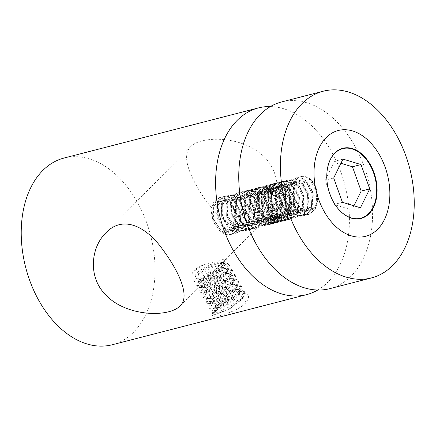 <?xml version="1.0" encoding="UTF-8"?>
<svg xmlns="http://www.w3.org/2000/svg" width="436" height="436" viewBox="0 0 436 436"><rect width="100%" height="100%" fill="white"/><g stroke="black" fill="none" stroke-linecap="round" stroke-linejoin="round"><path stroke-width="0.33" stroke-dasharray="2.18 1.64" d="M271.933 193.491L274.124 188.445L277.857 185.883L285.809 188.695L291.117 199.072L290.327 211.002L283.569 217.602L274.451 215.09L267.993 205.024L267.622 193.388L273.23 187.077L281.182 189.889L286.485 200.249L285.694 212.196L278.936 218.796L269.83 216.289L263.366 206.217L262.995 194.576L268.598 188.27L276.555 191.082L281.858 201.448L281.073 213.384L274.309 219.989L265.197 217.477L258.739 207.416L258.368 195.775L263.971 189.464L271.922 192.276L277.231 202.642L276.44 214.583L269.682 221.183L260.57 218.67L254.106 208.599L253.741 196.963L259.344 190.663L267.301 193.47L272.604 203.835L271.813 215.766L265.055 222.376L255.948 219.869L249.479 209.803L249.114 198.151L254.717 191.851L262.668 194.663L267.976 205.034L267.186 216.97L260.423 223.57L251.31 221.052L244.852 210.991L244.482 199.356L250.084 193.044L258.041 195.857L263.344 206.217L262.559 218.158L255.796 224.763L246.689 222.256L240.225 212.185L239.855 200.538L245.457 194.238L253.414 197.05L258.717 207.422L257.927 219.352L251.169 225.957L242.056 223.445L235.598 213.384L235.227 201.743L240.83 195.432L248.782 198.244L254.09 208.604L253.3 220.551L246.542 227.151L237.429 224.638L230.966 214.561L230.6 202.931L236.203 196.625L244.16 199.437L249.463 209.803L248.673 221.733L241.909 228.344L232.802 225.832L226.339 215.771L225.973 204.119L231.576 197.819L239.528 200.631L244.836 211.002L244.04 222.938L237.282 229.538L228.17 227.02L221.711 216.954L221.341 205.323L226.943 199.012L234.9 201.824L240.203 212.185L239.419 224.126L232.655 230.731L223.548 228.224L217.084 218.153L216.714 206.506L222.316 200.206L229.014 201.923L234.405 209.444L236.034 219.695L233.02 228.475L229.641 229.347L225.259 232.639L218.044 229.668L212.163 219.417L211.068 208.005L213.286 203.808L217.232 201.514L223.455 201.884L218.431 201.209L212.828 207.509L213.193 219.15L219.662 229.222L228.769 231.734L235.527 225.123L236.317 213.182L231.015 202.827L223.058 200.015L217.455 206.321L217.82 217.956L224.284 228.023L233.396 230.54L240.154 223.941L240.945 212L235.636 201.628L227.685 198.821L222.082 205.127L222.453 216.768L228.916 226.834L238.023 229.347L244.787 222.736L245.572 210.801L240.274 200.44L232.317 197.628L226.715 203.934L227.08 215.564L233.543 225.641L242.65 228.153L249.414 221.553L250.199 209.607L244.896 199.241L236.944 196.434L231.336 202.745L231.712 214.381L238.17 224.447L247.283 226.96L254.041 220.354L254.831 208.424L249.528 198.053L241.571 195.241L235.969 201.541L236.339 213.182L242.803 223.254L251.91 225.766L258.668 219.161L259.458 207.214L254.155 196.859L246.198 194.047L240.596 200.358L240.966 211.989L247.425 222.055L256.537 224.573L263.3 217.967L264.091 206.037L258.782 195.666L250.825 192.854L245.228 199.159L245.593 210.801L252.057 220.867L261.164 223.379L267.927 216.768L268.718 204.833L263.415 194.472L255.458 191.66L249.855 197.966L250.22 209.602L256.684 219.673L265.797 222.186L272.555 215.58L273.345 203.645L268.036 193.273L260.085 190.467L254.482 196.772L254.853 208.419L261.311 218.48L270.424 220.992L277.187 214.387L277.972 202.457L272.669 192.091L264.712 189.273L259.109 195.573L259.48 207.22L265.944 217.292L275.051 219.799L281.814 213.193L282.599 201.252L277.296 190.892L269.339 188.08L263.736 194.391L264.107 206.026L270.565 216.087L279.678 218.605L286.441 212.005L287.231 200.075L281.923 189.698L273.971 186.886L268.369 193.192L268.734 204.838L275.203 214.904L284.305 217.411L290.905 211.198L292.033 199.824L287.389 189.398L279.781 185.507A16.067 10.742 75.5 0 0 278.511 185.72A16.067 10.742 75.5 0 0 271.933 193.491C268.522 202.26 273.873 216 281.416 219.488A19.282 12.895 75.5 0 0 287.335 219.951A19.282 12.895 75.5 0 0 295.902 204.762C295.428 194.107 287.013 183.469 279.781 185.507M195.791 277.285L195.535 277.013L196.026 275.165L206.49 267.377L220.703 262.576L225.025 263.878L222.856 269.612L213.994 277.013L203.846 282.141L198.576 282.392L199.067 280.539L209.531 272.751L223.744 267.949L228.066 269.252L225.908 274.98L217.035 282.386L206.882 287.515L201.617 287.765L202.108 285.912L212.577 278.124L226.791 273.328L231.107 274.625L228.944 280.359L220.082 287.76L209.929 292.888L204.658 293.139L205.149 291.286L215.618 283.498L229.827 278.702L234.148 279.999L231.985 285.733L223.112 293.139L212.964 298.268L207.7 298.513L208.19 296.665L218.665 288.872L232.873 284.076L237.189 285.378L235.026 291.106L226.164 298.507L216.005 303.641L210.741 303.892L211.231 302.039L221.701 294.251L235.914 289.45L240.231 290.752L238.061 296.485L229.2 303.887L219.052 309.015L213.782 309.266L214.272 307.413L229.794 296.229L240.454 293.156L243.206 295.281L241.795 299.499L229.091 309.397L215.221 314.514L213.417 313.108L216.845 308.841L223.913 302.982L215.046 309.397L212.67 313.822L215.084 314.525L229.799 308.579L243.446 297.107L244.716 292.147L237.56 290.965L224.545 295.641L213.062 303.053L209.629 308.448L212.043 309.146L226.747 303.211L240.4 291.738L241.675 286.774L234.514 285.591L221.493 290.272L210.027 297.674L206.588 303.075L209.002 303.772L223.717 297.826L237.364 286.359L238.634 281.394L231.483 280.217L218.452 284.893L206.975 292.305L203.547 297.701L205.961 298.398L220.676 292.452L234.323 280.98L235.593 276.021L228.431 274.844L215.422 279.514L203.944 286.921L200.506 292.322L202.92 293.025L217.629 287.084L231.276 275.612L232.552 270.647L225.396 269.464L212.365 274.146L200.898 281.552L197.464 286.948L199.879 287.646L214.594 281.7L228.241 270.233L229.51 265.273L222.36 264.091L209.34 268.767L197.857 276.179L194.423 281.574L193.617 280.146L199.732 280.076L211.564 274.408L222.344 265.927L225.87 258.979L224.911 258.722L218.518 261.175L203.53 264.848C197.497 267.186 193.704 270.091 192.151 273.568L194.979 275.476L195.791 277.285L200.266 279.727L208.266 275.617L215.918 269.137L225.853 258.81M251.152 228.001C256.194 226.655 260.761 223.897 264.859 219.728C282.157 203.389 282.446 168.176 258.27 151.957C236.159 135.514 200.097 136.435 190.63 146.703C181.752 155.162 188.445 173.681 202.07 194.892C215.689 215.291 233.173 232.699 251.152 228.001M223.455 201.884C229.369 202.015 233.102 205.716 234.655 212.986C234.911 219.869 233.32 225.543 229.881 230.001L232.186 231.581L233.413 231.265L233.02 228.475M229.641 229.347L229.881 230.001M270.434 106.553A96.416 64.463 -104.5 0 1 344.941 185.186A96.416 64.463 -104.5 0 1 317.746 290.038M112.205 344.762A96.416 64.463 75.5 0 0 150.556 235.304A96.416 64.463 75.5 0 0 64.059 158.034M216.392 310.715C214.73 312.269 213.449 313.876 212.55 315.55C212.931 317.25 212.021 317.294 219.106 315.904L225.679 313.915L233.102 311.042C238.301 308.781 242.432 306.17 245.49 303.211L247.256 301.091C248.722 299.826 249.992 293.946 244.923 293.717C239.5 293.662 237.734 295.09 234.317 296.682C227.167 300.987 221.194 305.669 216.392 310.715L216.845 308.841M281.416 219.488L272.854 212.387L268.282 200.5L269.481 189.066L275.716 183.12L280.582 183.382L285.378 186.461L291.858 198.865L291.03 213.16L287.744 218.327L283.029 221.057L277.607 220.943L272.217 218.022L264.576 205.906L264.249 191.905L266.979 186.886L271.088 184.314L275.95 184.575L280.746 187.654L287.231 200.07L286.398 214.359L283.117 219.521L278.402 222.251L272.98 222.137L267.584 219.204L259.949 207.1L259.616 193.11L262.347 188.085L266.461 185.507L271.323 185.769L276.119 188.843L282.599 201.252L281.77 215.553L278.484 220.72L273.775 223.445L268.347 223.33L262.963 220.409L255.316 208.288L254.995 194.293L257.72 189.273L261.834 186.701L266.696 186.962L271.492 190.042L277.972 202.451L277.143 216.741L273.857 221.908L269.148 224.638L263.72 224.524L258.33 221.597L250.695 209.487L250.362 195.492L253.093 190.467L257.202 187.894L262.063 188.15L266.859 191.23L273.345 203.645L272.511 217.946L269.23 223.101L264.516 225.832L259.093 225.717L253.698 222.791L246.062 210.67L245.735 196.685L248.46 191.666L252.575 189.088L257.442 189.349L262.238 192.429L268.718 204.833L267.889 219.128L264.598 224.295L259.889 227.025L254.466 226.911L249.076 223.99L241.435 211.874L241.108 197.868L243.838 192.854L247.948 190.281L252.809 190.537L257.605 193.622L264.091 206.037L263.257 220.327L259.97 225.488L255.262 228.219L249.833 228.099L244.438 225.172L236.808 213.068L236.476 199.072L239.206 194.047L243.321 191.469L248.182 191.731L252.978 194.81L259.458 207.214L258.63 221.521L255.343 226.687L250.635 229.412L245.212 229.298L239.822 226.371L232.175 214.25L231.854 200.255L234.579 195.241L238.688 192.663L243.555 192.93L248.357 196.015L254.831 208.419L254.003 222.709L250.716 227.875L246.002 230.606L240.579 230.491L235.189 227.565L227.554 215.46L227.221 201.454L229.952 196.434L234.061 193.857L238.923 194.118L243.719 197.197L250.204 209.612L249.37 223.913L246.084 229.069L241.375 231.799L235.952 231.685L230.557 228.753L222.921 216.638L222.594 202.653L225.319 197.628L229.434 195.05L234.301 195.317L239.097 198.396L245.577 210.801L244.743 225.096L241.457 230.263L236.748 232.993L231.325 232.879L225.935 229.952L218.294 217.842L217.967 203.835L220.692 198.821L224.807 196.244L229.668 196.505L234.464 199.59L240.95 212.005L240.116 226.295L236.83 231.456L232.121 234.187L226.693 234.067L221.297 231.14L213.662 219.03L213.335 205.04L216.065 200.015L220.18 197.437L228.317 199.481L234.873 208.484L236.922 220.758L233.413 231.265M232.186 231.581L235.696 221.068L233.647 208.795L227.096 199.792L218.965 197.753L214.834 200.331L212.125 205.345L212.452 219.352L220.093 231.456L225.466 234.388L230.906 234.497L235.598 231.772L238.906 226.6L239.735 212.305L233.255 199.901L228.442 196.827L223.592 196.56L219.461 199.143L216.752 204.157L217.079 218.142L224.72 230.263L230.094 233.195L235.538 233.304L240.225 230.584L243.533 225.417L244.362 211.117L237.882 198.707L233.069 195.628L228.224 195.366L224.093 197.944L221.384 202.958L221.711 216.965L229.352 229.069L234.721 232.001L240.165 232.11L244.858 229.385L248.166 224.213L248.994 209.923L242.514 197.513L237.702 194.44L232.851 194.173L228.72 196.75L226.012 201.764L226.333 215.76L233.979 227.875L239.359 230.808L244.792 230.922L249.485 228.197L252.787 223.03L253.621 208.724L247.136 196.32L242.323 193.246L237.478 192.979L233.347 195.562L230.639 200.582L230.966 214.572L238.601 226.676L243.98 229.614L249.419 229.723L254.112 226.998L257.42 221.837L258.248 207.547L251.768 195.126L246.95 192.047L242.105 191.786L237.974 194.363L235.271 199.377L235.598 213.384L243.239 225.494L248.613 228.42L254.052 228.535L258.744 225.804L262.047 220.632L262.875 206.337L256.401 193.938L251.583 190.859L246.738 190.592L242.601 193.175L239.898 198.189L240.22 212.179L247.861 224.295L253.234 227.227L258.679 227.341L263.366 224.616L266.674 219.45L267.508 205.149L261.022 192.739L256.21 189.665L251.365 189.398L247.234 191.976L244.525 196.996L244.852 210.997L252.493 223.101L257.861 226.033L263.306 226.148L267.998 223.417L271.306 218.245L272.135 203.955L265.655 191.551L260.842 188.472L255.992 188.205L251.861 190.788L249.152 195.797L249.479 209.792L257.12 221.908L262.494 224.84L267.933 224.954L272.625 222.229L275.928 217.063L276.762 202.756L270.276 190.347L265.464 187.273L260.619 187.011L256.488 189.595L253.779 194.614L254.106 208.604L261.742 220.714L267.121 223.646L272.56 223.755L277.252 221.03L280.561 215.864L281.394 201.579L274.909 189.159L270.091 186.085L265.246 185.818L261.12 188.396L258.412 193.41L258.739 207.416L266.38 219.526L271.753 222.453L277.192 222.567L281.885 219.837L285.188 214.665L286.016 200.369L279.541 187.971L274.724 184.891L269.879 184.624L265.742 187.208L263.033 192.222L263.36 206.212L271.001 218.327L276.38 221.259L281.82 221.374L286.507 218.649L289.815 213.482L290.649 199.187L284.163 186.772L279.351 183.698L274.506 183.431L270.375 186.014L267.666 191.028L267.993 205.029L275.628 217.133L281.002 220.066L286.447 220.18L293.156 214.888L295.902 204.762M229.788 296.224L217.515 302.998L213.302 308.421L215.139 308.95L227.21 303.99L238.645 294.278L239.756 289.907L233.734 288.812L222.812 292.6L213.188 298.66L210.261 303.042L212.098 303.576L224.164 298.616L235.604 288.905L236.715 284.528L230.682 283.438L219.777 287.22L210.147 293.281L207.22 297.668L209.057 298.202L221.123 293.243L232.562 283.531L233.674 279.154L227.647 278.059L216.725 281.852L207.105 287.907L204.179 292.294L206.015 292.823L218.087 287.864L229.527 278.152L230.633 273.781L224.605 272.685L213.7 276.468L204.064 282.533L201.138 286.921L202.969 287.449L215.035 282.495L226.48 272.783L227.592 268.407L221.559 267.312L210.643 271.099L201.023 277.16L198.097 281.542L199.933 282.076L212 277.116L223.439 267.404L224.551 263.028L219.063 261.851L208.953 265.083L199.312 270.718L194.979 275.476M223.913 302.982L230.709 297.788L225.532 299.216M246.427 299.875L245.201 301.712M194.423 281.574L196.832 282.272L211.547 276.331L225.199 264.859L226.469 259.894L224.911 258.722M203.53 264.848C197.939 268.047 194.145 270.958 192.151 273.568M193.617 280.146L194.265 277.71L206.947 268.162L223.793 262.379L228.704 263.845L226.028 270.587L215.313 279.34L203.051 285.362L196.658 285.526L197.306 283.089L209.978 273.541L226.834 267.753L231.745 269.219L229.064 275.966L218.354 284.713L206.097 290.73L199.699 290.899L200.347 288.458L213.024 278.915L229.876 273.127L234.786 274.598L232.11 281.334L221.395 290.093L209.127 296.109L202.74 296.273L203.389 293.837L216.065 284.288L232.922 278.506L237.827 279.972L235.151 286.714L224.442 295.461L212.179 301.483L205.781 301.647L206.43 299.21L219.101 289.662L235.958 283.88L240.868 285.346L238.192 292.087L227.472 300.845L215.215 306.862L208.822 307.026L209.471 304.584L222.153 295.036L239.004 289.253L243.909 290.719L241.239 297.461L230.524 306.208L218.262 312.236L211.863 312.399L212.512 309.963L219.417 303.881L230.709 297.788M259.191 187.376L268.663 189.927A19.282 12.895 75.5 0 0 259.191 187.376A19.282 12.895 75.5 0 0 251.523 209.269A19.282 12.895 75.5 0 0 268.821 224.725A19.282 12.895 75.5 0 0 277.356 211.029A19.282 12.895 75.5 0 0 270.484 191.589L274.299 190.608L271.879 193.361L267.557 190.096L263.115 189.687L261.867 190.009L256.264 196.314L256.635 207.956L263.099 218.022L272.206 220.529L278.964 213.923L279.754 201.993L274.451 191.627L266.494 188.815L260.892 195.121L261.262 206.757L267.72 216.828L276.833 219.341L283.591 212.741L284.381 200.794L279.073 190.428L271.121 187.622L265.519 193.927L265.889 205.574L272.347 215.635L281.46 218.147L288.223 211.542L289.014 199.612L283.705 189.24L275.748 186.428L270.151 192.728L270.516 204.37L276.98 214.447L286.087 216.954L292.85 210.348L293.635 198.402L288.332 188.047L280.381 185.235L274.773 191.546L275.143 203.176L281.602 213.242L290.719 215.76L297.477 209.16L298.268 197.225L292.959 186.848L285.008 184.041L279.405 190.347L279.776 201.993L286.239 212.054L295.346 214.567L302.11 207.956L302.895 196.026L297.592 185.66L289.635 182.848L284.032 189.153L284.397 200.789L290.867 210.861L299.973 213.373L306.731 206.773L307.522 194.827L302.219 184.466L294.262 181.654L288.659 187.965L289.03 199.601L295.488 209.667L304.601 212.179L311.364 205.574L312.154 193.639L306.846 183.278L298.894 180.46L293.292 186.766L293.657 198.402L300.121 208.473L309.228 210.986L314.83 206.669A16.067 10.742 75.5 0 1 309.674 210.871L309.228 210.986M309.674 210.871A16.067 10.742 75.5 0 1 298.344 204.958C291.804 197.165 291.967 182.744 297.995 177.953L300.677 176.684L305.522 176.951L310.334 180.03L316.819 192.44L315.991 206.724L312.688 211.896L307.99 214.626L302.551 214.512L297.178 211.58L289.537 199.481L289.21 185.474L291.913 180.46L296.049 177.877L300.895 178.139L305.707 181.218L312.187 193.628L311.358 207.928L308.05 213.095L303.363 215.82L297.924 215.706L292.545 212.773L284.904 200.658L284.583 186.668L287.286 181.654L291.422 179.071L296.267 179.338L301.08 182.412L307.56 194.816L306.731 209.117L303.423 214.283L298.736 217.008L293.292 216.899L287.918 213.967L280.283 201.863L279.956 187.856L282.659 182.842L286.79 180.264L291.635 180.526L296.447 183.605L302.933 196.02L302.104 210.31L298.802 215.477L294.104 218.202L288.665 218.093L283.286 215.161L275.65 203.051L275.323 189.055L278.032 184.041L282.163 181.458L287.013 181.725L291.826 184.799L298.306 197.203L297.472 211.509L294.169 216.676L289.477 219.395L284.038 219.286L278.664 216.36L271.018 204.239L270.696 190.243L273.405 185.229L277.536 182.651L282.386 182.918L287.199 185.998L293.679 198.407L292.845 212.697L289.542 217.864L284.85 220.589L279.411 220.474L274.031 217.548L266.396 205.443L266.069 191.442L268.778 186.423L272.909 183.845L277.748 184.106L282.561 187.18L289.052 199.595L288.218 213.896L284.91 219.063L280.223 221.782L274.778 221.668L269.399 218.736L261.764 206.62L261.437 192.63L264.145 187.616L268.276 185.038L273.127 185.305L277.945 188.379L284.419 200.783L283.591 215.079L280.283 220.251L275.596 222.976L270.151 222.867L264.783 219.935L257.136 207.83L256.815 193.824L259.518 188.81L263.649 186.232L269.045 186.701L274.299 190.608M297.995 177.953A19.282 12.895 -104.5 0 1 300.845 176.64A19.282 12.895 -104.5 0 1 310.323 179.191C317.364 185.289 320.133 200.037 314.83 206.669M259.725 187.246L255.61 189.818L252.885 194.838L253.212 208.833L260.853 220.948L266.243 223.875L271.666 223.99L276.38 221.259L279.661 216.098L280.495 201.797L274.01 189.388L269.219 186.308L264.352 186.047L260.243 188.625L257.513 193.649L257.84 207.645L265.48 219.749L270.865 222.676L276.299 222.796L281.007 220.066L284.294 214.904L285.128 200.615L278.642 188.199L273.846 185.115L268.985 184.853L264.875 187.431L262.145 192.445L262.467 206.446L270.113 218.561L275.498 221.488L280.926 221.602L285.635 218.877L288.921 213.705L289.755 199.416L283.275 187.006L278.479 183.927L273.612 183.66L269.502 186.237L266.772 191.262L267.094 205.247L274.735 217.362L280.13 220.294L285.553 220.409L290.262 217.678L293.548 212.517L294.382 198.222L287.896 185.807L283.1 182.728L278.239 182.466L274.13 185.044L271.399 190.069L271.726 204.07L279.367 216.174L284.757 219.101L290.18 219.215L294.894 216.485L298.18 211.313L299.009 197.028L292.529 184.619L287.727 181.534L282.866 181.278L278.751 183.85L276.026 188.87L276.353 202.865L284 214.981L289.39 217.907L294.812 218.022L299.521 215.297L302.807 210.13L303.636 195.824L297.15 183.42L292.354 180.34L287.493 180.079L283.384 182.662L280.653 187.682L280.986 201.677L288.621 213.782L294.011 216.714L299.439 216.828L304.148 214.098L307.435 208.937L308.268 194.647L301.783 182.232L296.987 179.152L292.125 178.885L288.016 181.463L285.286 186.477L285.613 200.484L293.254 212.599L298.644 215.52L304.066 215.635L308.775 212.904L312.062 207.743L312.895 193.442L306.41 181.038L301.619 177.959L296.752 177.697L292.638 180.27L289.913 185.295L290.234 199.279L297.875 211.395L303.265 214.327L308.693 214.441L315.386 209.193L318.16 199.154L316.193 187.834L310.323 179.191M270.484 191.589L268.663 189.927M326.869 173.528A35.937 24.029 75.5 0 0 326.864 173.604A35.937 24.029 75.5 0 0 334.717 204.059A35.937 24.029 75.5 0 0 334.761 204.124M329.736 288.67A96.416 64.463 75.5 0 0 368.088 179.218A96.416 64.463 75.5 0 0 281.591 101.948M360.447 207.759L351.885 209.967L353.939 205.792M342.423 202.309L333.862 204.517L351.885 209.967M333.693 177.992L325.131 180.199L333.862 204.517M342.979 159.118L334.417 161.325L325.131 180.199M340.925 163.293L334.417 161.325M298.344 204.958L294.78 197.65L293.924 189.774L295.919 183.371L300.142 180.139L308.099 182.951L313.402 193.322L312.612 205.252L305.849 211.858L296.742 209.345L290.278 199.285L289.907 187.644L295.515 181.332L303.461 184.139L308.77 194.511L307.98 206.446L301.222 213.051L292.115 210.539L285.645 200.467L285.28 188.832L290.883 182.526L298.84 185.338L304.143 195.704L303.358 207.64L296.594 214.245L287.488 211.733L281.024 201.672L280.653 190.02L286.256 183.72L294.207 186.532L299.516 196.903L298.725 208.839L291.967 215.439L282.855 212.926L276.391 202.854L276.026 191.224L281.629 184.913L289.58 187.725L294.883 198.086L294.098 210.027L287.34 216.632L278.233 214.12L271.764 204.048L271.399 192.407L277.002 186.107L284.953 188.919L290.256 199.29L289.466 211.22L282.708 217.826L273.595 215.308L267.137 205.247L266.767 193.606L272.369 187.3L280.326 190.112L285.629 200.478L284.839 212.414L278.081 219.019L268.974 216.507L262.505 206.435L262.14 194.799L267.742 188.494L275.699 191.306L281.002 201.666L280.217 213.602L273.454 220.213L264.341 217.7L257.883 207.634L257.513 195.993L263.115 189.687M261.867 190.009L266.325 190.412L270.631 193.682L271.879 193.361M270.631 193.682L270.396 191.786M225.259 232.639L228.769 231.734M232.655 230.731L233.396 230.54M237.282 229.538L238.023 229.347M241.909 228.344L242.65 228.153M246.542 227.151L247.283 226.96M251.169 225.957L251.91 225.766M255.796 224.763L256.537 224.573M260.423 223.57L261.164 223.379M265.055 222.376L265.797 222.186M269.682 221.183L270.424 220.992M274.309 219.989L275.051 219.799M278.936 218.796L279.678 218.605M283.569 217.602L284.31 217.411M217.232 201.514L218.431 201.209M222.316 200.206L223.058 200.015M226.943 199.012L227.685 198.821M231.576 197.819L232.317 197.628M236.203 196.625L236.944 196.434M240.83 195.432L241.571 195.241M245.457 194.238L246.198 194.047M250.09 193.044L250.825 192.854M254.717 191.851L255.458 191.66M259.344 190.657L260.085 190.467M263.971 189.464L264.712 189.273M268.598 188.27L269.339 188.08M273.23 187.077L273.971 186.886M277.857 185.883L278.511 185.72M190.63 146.703L105.79 232.944M264.859 219.728L180.024 305.968M275.716 183.12L274.506 183.431M271.088 184.314L269.879 184.624M266.461 185.507L265.246 185.818M261.834 186.701L260.619 187.011M257.202 187.894L255.992 188.205M252.575 189.088L251.365 189.398M247.948 190.281L246.732 190.592M243.321 191.469L242.105 191.786M238.688 192.663L237.478 192.979M234.061 193.857L232.851 194.173M229.434 195.05L228.224 195.366M224.807 196.244L223.592 196.56M220.175 197.437L218.965 197.753M287.335 219.951L286.447 220.18M283.029 221.057L281.82 221.374M278.402 222.251L277.192 222.567M273.775 223.445L272.56 223.761M269.148 224.638L267.933 224.954M264.516 225.832L263.306 226.148M259.889 227.025L258.679 227.341M255.262 228.219L254.052 228.535M250.635 229.412L249.419 229.723M246.002 230.606L244.792 230.917M241.375 231.799L240.165 232.11M236.748 232.993L235.538 233.304M232.121 234.187L230.906 234.497M240.231 290.752L239.756 289.907M237.189 285.378L236.715 284.528M234.148 279.999L233.674 279.154M231.113 274.625L230.633 273.781M228.066 269.252L227.592 268.407M225.025 263.878L224.551 263.028M213.782 309.266L213.302 308.421M210.741 303.892L210.261 303.042M207.7 298.513L207.22 297.668M204.658 293.139L204.179 292.294M201.617 287.765L201.138 286.921M198.576 282.392L198.097 281.542M195.535 277.013L195.361 276.707M212.555 315.55L213.417 313.108M244.923 293.722L240.454 293.156M243.446 297.107L241.795 299.499M212.049 309.146L215.139 308.95M240.405 291.733L238.65 294.273M209.008 303.772L212.098 303.576M237.364 286.359L235.609 288.899M205.966 298.398L209.057 298.202M234.323 280.98L232.568 283.525M202.925 293.025L206.021 292.823M231.282 275.607L229.527 278.152M199.884 287.646L202.98 287.449M228.241 270.233L226.486 272.778M196.843 282.272L199.939 282.076M225.199 264.854L223.445 267.399M196.037 275.154L194.271 277.699M220.703 262.576L223.788 262.379M199.078 280.528L197.312 283.078M223.744 267.949L226.829 267.753M202.119 285.902L200.353 288.452M226.785 273.328L229.876 273.127M205.16 291.275L203.394 293.831M229.827 278.702L232.917 278.506M208.201 296.649L206.435 299.205M232.862 284.076L235.958 283.88M211.242 302.023L209.476 304.584M235.903 289.45L238.999 289.253M214.283 307.402L212.512 309.958M244.716 292.147L243.909 290.719M241.675 286.774L240.868 285.346M238.634 281.394L237.827 279.972M235.593 276.021L234.786 274.598M232.552 270.647L231.745 269.219M229.51 265.273L228.704 263.845M226.469 259.894L225.848 258.799M212.67 313.822L211.863 312.399M209.629 308.448L208.822 307.026M206.588 303.075L205.781 301.647M203.547 297.701L202.74 296.273M200.506 292.327L199.699 290.899M197.464 286.948L196.658 285.526M268.821 224.725L271.666 223.99M275.596 222.976L276.299 222.796M280.223 221.782L280.926 221.602M284.85 220.589L285.553 220.409M289.477 219.395L290.18 219.215M294.104 218.207L294.812 218.022M298.736 217.014L299.439 216.828M303.363 215.82L304.066 215.635M307.99 214.626L308.693 214.441M263.649 186.232L264.352 186.047M268.276 185.038L268.985 184.853M272.909 183.845L273.612 183.66M277.536 182.651L278.239 182.466M282.163 181.458L282.866 181.272M286.79 180.264L287.493 180.079M291.422 179.071L292.125 178.891M296.049 177.877L296.752 177.697M300.142 180.139L298.894 180.46M295.515 181.332L294.262 181.654M290.883 182.526L289.635 182.848M286.256 183.72L285.008 184.041M281.629 184.913L280.381 185.235M277.002 186.107L275.748 186.428M272.369 187.3L271.121 187.622M267.742 188.494L266.494 188.815M305.849 211.858L304.601 212.179M301.222 213.051L299.973 213.373M296.594 214.245L295.346 214.567M291.967 215.439L290.719 215.76M287.34 216.632L286.087 216.954M282.708 217.826L281.46 218.147M278.081 219.019L276.833 219.341M273.454 220.213L272.206 220.534"/><path stroke-width="0.65" d="M168.765 311.751C150.976 316.362 120.788 311.893 104.874 293.984C87.838 276.277 91.086 247.168 105.79 232.944C123.017 214.648 146.387 226.682 162.394 249.092C179.599 272.238 190.352 296.845 180.024 305.968C177.556 308.503 173.8 310.432 168.765 311.751M317.746 290.038A96.416 64.463 -104.5 0 1 306.59 294.638A96.416 64.463 -104.5 0 1 225.804 234.813A96.416 64.463 -104.5 0 1 236.906 120.652A96.416 64.463 -104.5 0 1 258.45 107.915A96.416 64.463 -104.5 0 1 270.434 106.553M258.45 107.915L64.059 158.034A96.416 64.463 75.5 0 0 42.515 170.776A96.416 64.463 75.5 0 0 31.419 284.931A96.416 64.463 75.5 0 0 112.205 344.762L306.59 294.638M361.003 164.563L369.739 188.886L360.447 207.759L342.423 202.309L333.693 177.992L342.979 159.118L361.003 164.563L352.441 166.77L340.925 163.293M334.761 204.124A35.937 24.029 75.5 0 0 369.581 212.55A35.937 24.029 75.5 0 0 369.537 164.17A35.937 24.029 75.5 0 0 334.712 153.385A35.937 24.029 75.5 0 0 326.869 173.528M334.788 153.058A36.259 24.242 -104.5 0 1 369.941 163.958A36.259 24.242 -104.5 0 1 369.946 212.779A36.259 24.242 -104.5 0 1 334.799 204.184A36.259 24.242 -104.5 0 1 326.875 173.457A36.259 24.242 -104.5 0 1 334.788 153.058M326.095 137.689A54.636 36.531 75.5 0 0 340.848 230.639A54.636 36.531 75.5 0 0 388.89 181.807A54.636 36.531 75.5 0 0 326.095 137.689M323.245 91.211L281.591 101.948A96.416 64.463 75.5 0 0 260.047 114.69A96.416 64.463 75.5 0 0 248.945 228.846A96.416 64.463 75.5 0 0 329.736 288.67L371.39 277.934A96.416 64.463 -104.5 0 1 290.599 218.104A96.416 64.463 -104.5 0 1 301.701 103.948A96.416 64.463 -104.5 0 1 323.245 91.211A96.416 64.463 -104.5 0 1 409.742 168.476A96.416 64.463 -104.5 0 1 371.39 277.934M369.739 188.886L361.172 191.093L352.441 166.77M353.939 205.792L361.172 191.093"/></g></svg>
